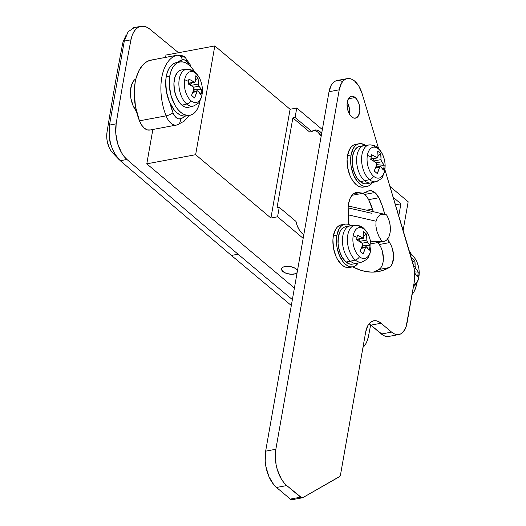 <?xml version="1.0" encoding="UTF-8"?>
<svg xmlns="http://www.w3.org/2000/svg" width="526" height="526" viewBox="0 0 526 526"><rect width="100%" height="100%" fill="white"/><g stroke="black" fill="none" stroke-linecap="round" stroke-linejoin="round"><path stroke-width="0.79" d="M282.935 271.534A8.146 3.8 10 0 1 281.574 268.871A8.146 3.8 10 0 1 287.551 266.287A8.146 3.8 10 0 1 296.256 269.042L297.479 270.594A8.146 3.8 10 0 0 296.256 269.042A8.146 3.8 10 0 1 297.479 270.594L295.244 268.326L296.256 269.042A8.146 3.8 10 0 0 287.551 266.287A8.146 3.8 10 0 0 281.574 268.871A8.146 3.8 10 0 0 282.935 271.534L281.712 269.983L281.693 268.484L282.876 267.254L285.079 266.485L291.115 266.721L295.244 268.326L291.115 266.721L285.079 266.485L282.876 267.254L281.693 268.484L281.712 269.983L283.948 272.251L282.935 271.534A8.146 3.8 10 0 0 290.516 274.23A8.146 3.8 10 0 0 297.111 272.692L295.323 273.77L291.22 274.276L286.571 273.435L283.948 272.251L286.571 273.435L291.22 274.276L295.323 273.77L297.111 272.692A8.146 3.8 10 0 1 290.516 274.23A8.146 3.8 10 0 1 282.935 271.534M111.893 147.556L111.078 145.123C109.546 142.487 109.014 135.807 109.493 125.089L124.307 41.061L126.201 34.966L123.761 40.246M132.966 27.924L134.36 27.549M123.603 40.581A16.286 9.034 79.4 0 0 122.578 43.987A2163.484 1200.398 79.4 0 0 107.002 132.302A16.286 9.034 79.4 0 0 112.794 153.02M134.268 27.582L128.055 31.816L124.307 41.061L130.967 39.812A2171.63 1204.915 -100.6 0 0 116.147 123.84L109.493 125.089L116.147 123.84A27.148 15.063 -100.6 0 0 126.944 159.47L124.156 156.564L121.637 152.908L117.739 143.874L115.819 133.689L116.147 123.84A2171.63 1204.915 -100.6 0 1 130.967 39.812L124.307 41.061L109.493 125.089C108.054 139.903 111.65 151.784 120.283 160.719L126.944 159.47A16287.222 9036.871 -100.6 0 0 238.054 254.196A16287.222 9036.871 -100.6 0 0 292.364 299.596A16287.222 9036.871 -100.6 0 1 238.054 254.196L231.401 255.445L238.054 254.196A16287.222 9036.871 -100.6 0 1 126.944 159.47L120.283 160.719L231.401 255.445L291.325 305.507L231.401 255.445L120.283 160.719L114.977 154.151L112.82 149.884M408.169 201.767L389.937 186.428L408.169 201.767L403.12 230.395L408.169 201.767M322.346 129.56L296.756 108.021L290.096 109.27L214.812 45.933L165.973 55.059L165.565 57.387L165.973 55.059L214.812 45.933L195.633 154.703L146.793 163.836L294.402 288.031L146.793 163.836L152.849 129.488L146.793 163.836L195.633 154.703L214.812 45.933L290.096 109.27L270.916 218.047L195.633 154.703L270.916 218.047L290.096 109.27L296.756 108.021L322.346 129.56M400.897 203.792L395.447 204.811L400.897 203.792L393.205 197.322L400.897 203.792L398.767 215.87L400.897 203.792M372.533 209.092L366.681 210.19L372.533 209.092M321.688 133.302L320.189 131.816L317.263 130.172L314.39 130.093L311.839 131.579L295.086 117.482L296.756 108.021L295.086 117.482L292.864 117.896L277.018 207.757L279.24 207.343L295.993 221.433L297.427 226.272L299.59 230.427L303.831 234.589A16.286 9.034 -100.6 0 1 295.993 221.433L279.24 207.343L277.57 216.797L279.24 207.343L277.018 207.757L292.864 117.896L295.086 117.482L311.839 131.579L309.617 131.993L292.864 117.896L309.617 131.993L311.839 131.579A16.286 9.034 -100.6 0 1 314.726 130.014A16.286 9.034 -100.6 0 1 321.688 133.302M303.167 238.337L277.57 216.797L270.916 218.047L277.57 216.797L303.167 238.337M130.967 39.812L132.098 35.597L133.742 32.02L135.833 29.219L138.299 27.286L141.04 26.3L143.96 26.3L146.951 27.28L149.91 29.206A16287.222 9036.871 -100.6 0 1 178.511 52.718A16287.222 9036.871 -100.6 0 0 149.91 29.206A27.148 15.063 -100.6 0 0 140.935 26.32A27.148 15.063 -100.6 0 0 130.967 39.812M370.633 324.969A2171.63 1204.915 -100.6 0 1 368.496 336.16L367.365 340.375L365.721 343.951L362.973 347.39A27.148 15.063 -100.6 0 0 368.496 336.16A2171.63 1204.915 -100.6 0 0 370.633 324.969M135.938 78.808L134.189 80.208L131.559 84.857L130.422 91.314L130.474 94.923L130.941 98.605L133.045 105.614L136.458 111.341A19.002 10.546 79.4 0 1 130.395 93.155A19.002 10.546 79.4 0 1 135.932 78.815M111.808 151.922L110.296 149.726M109 147.162L107.219 141.29L106.804 138.206L107.002 132.302A2163.484 1200.398 -100.6 0 1 122.578 43.987M123.255 41.462L123.807 40.147M313.581 130.349L316.52 131.217L317.967 132.23L321.189 136.122A16.286 9.034 79.4 0 0 313.634 130.349M386.564 214.858A16.286 9.034 -100.6 0 1 390.029 232.979A16.286 9.034 -100.6 0 1 383.987 241.388A16.286 9.034 -100.6 0 1 381.896 241.349L370.567 241.809L381.896 241.349L378.937 236.444L376.866 231.131L375.866 225.897L376.037 221.203L348.343 214.878L376.037 221.209L377.352 217.481L379.7 215.062L382.869 214.161L386.564 214.858L388.55 218.941L389.858 223.609L390.364 228.429L390.029 232.979L388.878 236.845L387.024 239.678L385.88 240.625L383.283 241.467L381.896 241.349L378.937 236.444L376.866 231.131L375.866 225.897L376.037 221.209L377.352 217.481L379.7 215.062L381.199 214.411L384.67 214.306M348.127 207.895L371.967 213.346M351.743 116.904A11.131 6.174 -100.6 0 1 347.048 105.088A11.131 6.174 -100.6 0 1 351.407 96.271A11.131 6.174 -100.6 0 1 355.162 97.514L348.357 98.789L355.162 97.514L352.67 96.265L351.447 96.265L349.271 97.507L347.732 100.229L347.068 104.01L347.37 108.277L348.6 112.386L350.572 115.707L352.979 117.732L354.235 118.159L356.608 117.739L358.502 115.72L359.843 110.414L359.028 104.03L357.397 100.242L355.162 97.514A11.131 6.174 -100.6 0 1 359.856 109.336A11.131 6.174 -100.6 0 1 355.497 118.153A11.131 6.174 -100.6 0 1 351.743 116.904M384.749 214.417L382.251 205.738L378.845 197.756L374.893 192.516A16.286 9.034 -100.6 0 1 378.845 197.756L368.634 199.663A16.286 9.034 79.4 0 0 364.682 194.429L374.893 192.516L370.975 190.649L369.068 190.774L363.144 193.213L356.569 192.371L352.953 194.272L350.165 198.269L348.501 203.937L348.159 207.205L348.646 224.438A10.855 6.023 -100.6 0 0 348.685 222.176L348.153 210.656A21.717 12.052 -100.6 0 1 356.569 192.371A10.855 6.023 -100.6 0 1 356.595 192.365A10.855 6.023 -100.6 0 1 358.607 192.582L354.005 193.436L358.607 192.582A27.687 15.366 -100.6 0 0 363.755 193.121L353.544 195.034A27.687 15.366 79.4 0 1 352.085 195.179L352.933 195.126M347.285 78.604L337.074 80.511A21.717 12.052 79.4 0 0 329.02 91.721L339.231 89.814A21.717 12.052 -100.6 0 1 347.285 78.604A21.717 12.052 -100.6 0 1 354.609 81.03L358.969 86.349L362.151 93.74L378.582 148.542L362.151 93.74A21.717 12.052 -100.6 0 0 354.609 81.03L352.196 79.419L349.751 78.591L347.357 78.591L345.115 79.406L343.116 81.011L341.427 83.345L339.231 89.814L275.854 449.25L339.231 89.814L329.02 91.721L331.216 85.258L332.905 82.924L334.904 81.313L337.146 80.498L339.54 80.504L341.985 81.326M302.378 497.787A5.431 3.011 -100.6 0 0 302.923 497.589L339.119 476.918A5.431 3.011 -100.6 0 0 340.592 474.314L365.682 332.024A21.717 12.052 -100.6 0 1 373.736 320.814A21.717 12.052 -100.6 0 1 381.061 323.24L391.6 332.11A21.717 12.052 -100.6 0 0 398.925 334.536A21.717 12.052 -100.6 0 0 406.979 323.326L414.14 282.718A27.148 15.063 -100.6 0 0 412.68 262.29L384.933 169.74L413.923 267.451L414.593 272.705L414.14 282.718L406.098 326.824L403.1 332.13L401.095 333.734L398.853 334.549L396.466 334.549L394.013 333.721L391.6 332.11L381.061 323.24L378.648 321.629L376.202 320.801L373.808 320.801L371.566 321.616L369.568 323.22L367.878 325.555L365.682 332.024L340.592 474.314L339.625 476.51L302.923 497.589L301.766 497.793L286.742 485.564L283.882 482.638L281.298 478.916L277.314 469.679L276.078 464.517L275.328 454.102L275.854 449.25L265.643 451.157L329.02 91.721L265.643 451.157A27.148 15.063 79.4 0 0 276.531 487.47L273.671 484.545L268.865 476.451L265.86 466.43L265.189 461.17L265.643 451.157L275.854 449.25A27.148 15.063 -100.6 0 0 286.742 485.564L300.55 497.182L290.339 499.089L276.531 487.47L286.742 485.564L276.531 487.47L290.339 499.089A5.431 3.011 79.4 0 0 292.167 499.7L290.339 499.089L300.55 497.182A5.431 3.011 -100.6 0 0 302.378 497.787L292.167 499.7M352.782 266.846L360.172 270.075L366.227 271.62L372.211 272.139L378.062 271.633L383.724 270.114L389.148 267.589L390.95 266.011L392.343 263.579L393.586 256.879L392.554 249.219L391.252 245.662L387.682 238.909A10.855 6.023 -100.6 0 0 389.523 242.598A15.201 8.436 -100.6 0 1 389.148 267.589A107.495 59.642 -100.6 0 1 378.418 271.574A107.495 59.642 -100.6 0 1 352.782 266.846M388.642 336.462L386.255 336.456L383.802 335.634L370.85 325.153A21.717 12.052 79.4 0 0 369.022 323.852M357.095 193.502L355.083 194.594M373.513 272.027L378.937 269.503L380.732 267.918L382.126 265.492L383.027 262.375L383.375 258.785L382.343 251.132L381.034 247.568L378.069 242.308M384.723 214.312A43.434 24.097 -100.6 0 0 378.845 197.756L368.634 199.663A43.434 24.097 79.4 0 1 373.348 211.715L368.634 199.663L366.793 196.691L362.736 193.154M349.415 114.313L349.323 108.054L347.186 102.149M381.061 323.24L370.85 325.153L381.061 323.24M398.925 334.536L388.714 336.449A21.717 12.052 79.4 0 1 381.389 334.017L391.6 332.11L381.389 334.017L370.85 325.153M373.236 272.126A107.495 59.642 79.4 0 0 378.937 269.503L389.148 267.589L378.937 269.503A15.201 8.436 79.4 0 0 379.305 244.511L389.523 242.598L379.305 244.511A10.855 6.023 79.4 0 1 378.148 242.479M363.755 193.121A27.687 15.366 -100.6 0 0 367.306 191.595A16.286 9.034 -100.6 0 1 369.397 190.695A16.286 9.034 -100.6 0 1 374.893 192.516L364.682 194.429A16.286 9.034 79.4 0 0 362.973 193.272M349.455 114.083A11.131 6.174 79.4 0 0 347.239 102.248M191.01 66.933L190.182 64.711A5.431 1.473 158.6 0 1 189.768 65.671A5.431 1.473 -21.4 0 0 190.182 64.698L185.349 57.61C184.205 56.006 181.483 55.21 177.19 55.21A16.286 9.034 79.4 0 0 176.762 55.309L150.127 60.293L176.762 55.309A43.434 24.097 79.4 0 0 166.091 115.845L139.449 120.829L166.091 115.845A16.286 9.034 79.4 0 0 176.48 125.07A16.286 9.034 79.4 0 0 176.933 124.971A16.286 9.034 -100.6 0 1 176.506 125.07A16.286 9.034 -100.6 0 1 166.091 115.845A43.434 24.097 -100.6 0 1 176.762 55.309A16.286 9.034 -100.6 0 1 177.19 55.21A16.286 9.034 -100.6 0 1 182.686 57.032A5.431 3.741 130.1 0 1 185.356 57.623A5.431 3.741 130.1 0 1 186.289 60.931A10.855 6.023 -100.6 0 1 189.327 65.27M177.19 55.21L150.554 60.194A16.286 9.034 79.4 0 0 150.127 60.293A43.434 24.097 79.4 0 0 139.449 120.829A16.286 9.034 79.4 0 0 149.864 130.047L177.249 124.892A5.431 4.51 -105.6 0 0 180.234 118.837L182.93 117.712L185.435 115.924M151.567 60.109L147.497 61.325L145.025 62.916L142.737 65.04L138.871 70.773L136.083 78.21L135.149 82.451L134.261 91.688L135.432 106.482L139.449 120.829L141.645 125.096L144.374 128.226L147.359 129.902L150.291 129.948M173.001 112.755L174.468 115.602L176.282 117.686L178.275 118.804L180.234 118.837A10.855 6.023 -100.6 0 1 173.001 112.755A38.003 21.086 -100.6 0 1 170.148 103.458L173.001 112.755A5.431 1.473 158.6 0 1 166.091 115.845A5.431 1.473 -21.4 0 0 173.001 112.755M189.57 65.868L187.236 61.871L184.304 59.819L182.344 59.786L177.479 62.41A38.003 21.086 -100.6 0 1 182.344 59.786A10.855 6.023 -100.6 0 1 186.289 60.931A5.431 3.741 -49.9 0 0 185.356 57.623M176.762 55.309A5.431 4.51 74.4 0 1 182.344 59.786A5.431 4.51 -105.6 0 0 176.762 55.309M176.933 124.971A5.431 4.51 -105.6 0 0 177.275 124.886A5.431 4.51 74.4 0 1 176.933 124.971M185.205 116.121A38.003 21.086 -100.6 0 1 180.234 118.837A5.431 4.51 74.4 0 1 177.275 124.886L184.212 121.144L189.058 115.47M341.459 224.78L339.217 225.595L337.212 227.206L335.522 229.54L333.333 236.003A21.717 12.052 79.4 0 0 336.785 258.102A21.717 12.052 79.4 0 0 349.369 267.484L352.92 266.82A21.717 12.052 -100.6 0 1 340.335 257.438A21.717 12.052 -100.6 0 1 336.883 235.339L333.333 236.003L332.912 239.889L333.51 248.226L335.91 256.241L337.685 259.739L342.038 265.058L344.451 266.669L346.904 267.497L349.297 267.497M344.938 224.129A21.717 12.052 -100.6 0 1 351.256 225.785L347.403 224.122L345.01 224.115L342.768 224.931L340.769 226.542L339.079 228.876L336.883 235.339A21.717 12.052 -100.6 0 1 344.938 224.129L341.387 224.793A21.717 12.052 79.4 0 0 333.333 236.003L336.883 235.339L336.522 243.354L337.061 247.562L339.461 255.577L343.307 262.053L345.595 264.394L348.008 266.005L350.454 266.833L352.847 266.833L355.089 266.018L358.213 262.993A21.717 12.052 -100.6 0 1 352.92 266.82M353.656 225.68A18.693 10.375 79.4 0 0 347.436 241.158A18.693 10.375 79.4 0 0 355.287 260.035A5.431 3.741 -49.9 0 0 359.495 256.714A15.688 8.705 -100.6 0 1 353.202 235.727A15.688 8.705 79.4 0 0 359.495 256.714A15.688 8.705 79.4 0 0 370.606 250.369A35.288 16.457 -170 0 0 369.686 248.094A34.972 30.219 164.9 0 1 369.167 250.455L366.287 246.747L365.662 247.102L363.045 253.946L360.034 251.415L361.941 246.655L362.414 243.821L361.783 242.88L356.569 239.856A34.972 12.907 -67.9 0 0 357.042 237.456A35.288 16.457 -170 0 0 353.202 235.727A15.688 8.705 -100.6 0 1 364.314 229.382A15.688 8.705 79.4 0 0 353.202 235.727A35.288 16.457 10 0 1 357.042 237.456A34.972 12.907 -67.9 0 0 357.404 235.129L363.394 238.265L363.821 235.983L363.525 231.637L365.116 232.847L366.537 234.169L366.938 241.243L370.002 245.727A34.972 30.219 164.9 0 1 369.686 248.094A35.288 16.457 10 0 1 370.606 250.369A15.688 8.705 79.4 0 0 364.314 229.382A5.431 3.741 -49.9 0 0 363.453 228.074C361.888 226.298 359.094 225.378 355.083 225.319L350.237 225.91A19.002 10.546 79.4 0 0 342.433 240.698A19.002 10.546 79.4 0 0 350.447 261.198A19.002 10.546 -100.6 0 1 342.439 241.02A19.002 10.546 -100.6 0 1 349.875 225.97L345.437 226.798A19.002 10.546 79.4 0 0 337.994 241.848A19.002 10.546 79.4 0 0 346.009 262.027L350.447 261.198L346.009 262.027A19.002 10.546 79.4 0 0 352.42 264.151L356.858 263.322A19.002 10.546 -100.6 0 1 350.447 261.198L355.287 260.035L350.447 261.198A19.002 10.546 79.4 0 0 357.22 263.243L361.947 262.047A18.693 10.375 -100.6 0 1 355.287 260.035A18.693 10.375 -100.6 0 1 347.397 239.869A18.693 10.375 -100.6 0 1 355.083 225.319A18.693 10.375 -100.6 0 1 361.033 227.462A5.431 3.741 130.1 0 1 363.453 228.074A5.431 3.741 130.1 0 1 364.314 229.382A15.688 8.705 -100.6 0 1 370.606 250.369A15.688 8.705 -100.6 0 1 359.495 256.714A5.431 3.741 130.1 0 1 355.287 260.035A18.693 10.375 79.4 0 0 363.334 261.501M365.951 246.799L365.445 247.595L361.329 248.364L365.445 247.595A35.183 24.242 130.1 0 1 363.045 253.946A34.972 5.937 -149.4 0 0 360.034 251.415A35.183 24.242 -49.9 0 0 362.434 245.063L362.822 245.201L362.427 247.43L362.822 245.201L370.002 245.727A34.972 30.219 164.9 0 1 369.686 248.094A34.972 30.219 164.9 0 1 369.167 250.455A35.183 16.411 -170 0 0 366.596 246.937L365.951 246.799L366.596 246.937M370.002 245.727A35.183 16.411 -170 0 0 367.431 242.21L362.105 243.203L367.431 242.21L366.78 240.027L359.436 241.401L366.78 240.027A35.183 24.242 130.1 0 0 366.537 234.169L363.821 235.95L366.537 234.169A34.972 23.256 -17.7 0 0 363.525 231.637A35.183 24.242 130.1 0 1 363.768 237.496L363.394 238.265L356.694 239.258L362.611 238.153A35.183 16.411 10 0 0 357.404 235.129A34.972 12.907 -67.9 0 1 357.042 237.456A34.972 12.907 -67.9 0 1 356.569 239.856A35.183 16.411 10 0 1 361.783 242.88L362.822 245.201L370.002 245.727M358.804 241.04L360.126 238.903L358.804 241.04M363.394 238.265L362.611 238.153M347.594 226.791L345.497 226.785L343.537 227.502L340.309 230.947L338.389 236.608L338.073 243.617L339.415 250.909L342.196 257.378L346.009 262.027L349.79 264.065L351.67 264.243M355.635 144.38L353.393 145.196L351.388 146.807L349.698 149.141L347.508 155.604A21.717 12.052 79.4 0 0 350.96 177.703A21.717 12.052 79.4 0 0 363.545 187.085L367.095 186.421A21.717 12.052 -100.6 0 1 354.511 177.038A21.717 12.052 -100.6 0 1 351.059 154.94L347.508 155.604L347.088 159.49L347.686 167.827L350.086 175.842L351.861 179.34L356.214 184.659L358.633 186.27L361.079 187.098L363.473 187.098M359.113 143.73A21.717 12.052 -100.6 0 1 365.432 145.386L361.579 143.723L359.186 143.716L356.944 144.532L354.945 146.143L353.255 148.477L351.059 154.94A21.717 12.052 -100.6 0 1 359.113 143.73L355.563 144.394A21.717 12.052 79.4 0 0 347.508 155.604L351.059 154.94L350.697 162.955L351.237 167.163L353.636 175.178L357.483 181.654L359.771 183.995L362.184 185.606L364.63 186.434L367.023 186.434L369.265 185.619L372.388 182.594A21.717 12.052 -100.6 0 1 367.095 186.421M367.832 145.281A18.693 10.375 79.4 0 0 361.612 160.759A18.693 10.375 79.4 0 0 369.462 179.636A5.431 3.741 -49.9 0 0 373.67 176.315A15.688 8.705 -100.6 0 1 367.378 155.328A15.688 8.705 79.4 0 0 373.67 176.315A15.688 8.705 79.4 0 0 384.782 169.97A35.288 16.457 -170 0 0 383.862 167.695A34.972 30.219 164.9 0 1 383.342 170.056L380.462 166.347L379.838 166.703L377.227 173.547L374.216 171.016L376.116 166.255L376.59 163.422L375.958 162.481L370.751 159.457A34.972 12.907 -67.9 0 0 371.218 157.057A35.288 16.457 -170 0 0 367.378 155.328A15.688 8.705 -100.6 0 1 378.49 148.983A15.688 8.705 79.4 0 0 367.378 155.328A35.288 16.457 10 0 1 371.218 157.057A34.972 12.907 -67.9 0 0 371.58 154.729L377.569 157.866L377.997 155.584L377.701 151.232L379.292 152.448L380.712 153.77L381.113 160.844L384.177 165.328A34.972 30.219 164.9 0 1 383.862 167.695A35.288 16.457 10 0 1 384.782 169.97A15.688 8.705 79.4 0 0 378.49 148.983A5.431 3.741 -49.9 0 0 377.629 147.668C376.064 145.899 373.269 144.979 369.259 144.92L364.419 145.511A19.002 10.546 79.4 0 0 356.608 160.298A19.002 10.546 79.4 0 0 364.623 180.799A19.002 10.546 -100.6 0 1 356.615 160.621A19.002 10.546 -100.6 0 1 364.051 145.571L359.613 146.399A19.002 10.546 79.4 0 0 352.17 161.449A19.002 10.546 79.4 0 0 360.185 181.628L364.623 180.799L360.185 181.628A19.002 10.546 79.4 0 0 366.596 183.752L371.034 182.923A19.002 10.546 -100.6 0 1 364.623 180.799L369.462 179.636L364.623 180.799A19.002 10.546 79.4 0 0 371.395 182.844L376.123 181.648A18.693 10.375 -100.6 0 1 369.462 179.636A18.693 10.375 -100.6 0 1 361.579 159.47A18.693 10.375 -100.6 0 1 369.259 144.92A18.693 10.375 -100.6 0 1 375.209 147.063A5.431 3.741 130.1 0 1 377.629 147.668A5.431 3.741 130.1 0 1 378.49 148.983A15.688 8.705 -100.6 0 1 384.782 169.97A15.688 8.705 -100.6 0 1 373.67 176.315A5.431 3.741 130.1 0 1 369.462 179.636A18.693 10.375 79.4 0 0 377.51 181.102M380.134 166.4L379.621 167.196L375.505 167.965L379.621 167.196A35.183 24.242 130.1 0 1 377.227 173.547A34.972 5.937 -149.4 0 0 374.216 171.016A35.183 24.242 -49.9 0 0 376.609 164.664L376.59 163.422L375.958 162.481A35.183 16.411 10 0 0 370.751 159.457A34.972 12.907 -67.9 0 0 371.218 157.057A34.972 12.907 -67.9 0 0 371.58 154.729A35.183 16.411 10 0 1 376.794 157.754L377.569 157.866L377.944 157.096A35.183 24.242 130.1 0 0 377.701 151.232A34.972 23.256 -17.7 0 1 380.712 153.77A35.183 24.242 130.1 0 1 380.955 159.628L381.606 161.804L376.287 162.804L381.606 161.804A35.183 16.411 -170 0 1 384.177 165.328L376.609 164.651L376.997 164.802L376.609 167.031L376.997 164.802L384.177 165.328A34.972 30.219 164.9 0 1 383.862 167.695A34.972 30.219 164.9 0 1 383.342 170.056A35.183 16.411 -170 0 0 380.771 166.538L380.134 166.4L380.771 166.538M380.712 153.77L377.997 155.551L380.712 153.77M376.794 157.754L370.876 158.859L377.569 157.866M380.955 159.628L373.611 161.002L380.955 159.628M372.98 160.64L374.302 158.504L372.98 160.64M361.77 146.392L359.679 146.386L357.713 147.102L354.485 150.548L352.565 156.209L352.249 163.218L353.59 170.509L356.372 176.973L360.185 181.628L363.966 183.666L365.846 183.844M411.851 294.731L413.962 291.812L415.599 288.097L416.704 283.731A27.148 15.063 -100.6 0 0 416.77 283.343L416.704 283.731A27.148 15.063 -100.6 0 1 412.068 294.494M418.88 276.788A15.688 8.705 -100.6 0 1 413.798 284.691A15.688 8.705 79.4 0 0 418.88 276.788A15.688 8.705 79.4 0 0 412.594 255.8A15.688 8.705 -100.6 0 1 418.88 276.788A35.288 16.457 -170 0 0 417.966 274.513A35.288 16.457 10 0 1 418.88 276.788M410.155 253.861A5.431 3.741 130.1 0 1 411.733 254.485A5.431 3.741 130.1 0 1 412.594 255.8A15.688 8.705 79.4 0 0 410.313 254.393M414.232 273.218L414.876 273.349A35.183 16.411 -170 0 1 417.447 276.867A34.972 30.219 164.9 0 0 417.966 274.513A34.972 30.219 164.9 0 0 418.282 272.139L414.521 271.87L418.282 272.139A35.183 16.411 -170 0 0 415.711 268.622L415.06 266.445A35.183 24.242 130.1 0 0 414.817 260.58L412.601 262.033L414.817 260.58A34.972 23.256 -17.7 0 0 411.805 258.049A35.183 24.242 130.1 0 1 412.036 260.133L411.805 258.049L414.817 260.58L415.211 267.655L418.282 272.139A34.972 30.219 164.9 0 1 417.966 274.513A34.972 30.219 164.9 0 1 417.447 276.867L414.56 273.158M412.594 255.8A5.431 3.741 -49.9 0 0 411.733 254.485L409.964 253.223M415.711 268.622L414.166 268.911L415.711 268.622M415.06 266.445L413.771 266.682L415.06 266.445M409.36 251.218L411.312 254.143A27.148 15.063 -100.6 0 0 409.36 251.218M179.853 61.963L176.302 62.627A27.148 15.063 79.4 0 0 166.229 76.645A27.148 15.063 79.4 0 0 170.549 104.26A27.148 15.063 79.4 0 0 186.276 115.996L189.827 115.332A27.148 15.063 -100.6 0 1 174.099 103.596A27.148 15.063 -100.6 0 1 169.786 75.981L166.229 76.645L169.786 75.981L170.884 71.608L172.521 67.893L174.639 64.974L177.144 62.969L179.938 61.95L182.93 61.95L185.994 62.982L189.012 65L191.865 67.926L194.502 71.727A27.148 15.063 -100.6 0 0 179.853 61.963A27.148 15.063 -100.6 0 0 169.786 75.981L169.333 85.994L171.246 96.409L175.224 105.647L177.814 109.369L180.668 112.294L183.686 114.313L186.75 115.339L189.735 115.345L192.536 114.326L195.041 112.314L197.151 109.401L198.795 105.687L199.893 101.314A27.148 15.063 -100.6 0 1 189.827 115.332M185.126 69.682A18.693 10.375 79.4 0 0 178.906 85.153A18.693 10.375 79.4 0 0 186.756 104.036A5.431 3.741 -49.9 0 0 190.964 100.716A15.688 8.705 -100.6 0 1 184.672 79.728A15.688 8.705 79.4 0 0 190.964 100.716A15.688 8.705 79.4 0 0 202.076 94.371A35.288 16.457 -170 0 0 201.156 92.096A34.972 30.219 164.9 0 1 200.636 94.456L197.756 90.742L197.132 91.103L194.521 97.948L191.51 95.416L193.41 90.656L193.884 87.822L193.252 86.882L188.045 83.858A34.972 12.907 -67.9 0 0 188.512 81.458A35.288 16.457 -170 0 0 184.672 79.728A15.688 8.705 -100.6 0 1 195.784 73.384A15.688 8.705 79.4 0 0 184.672 79.728A35.288 16.457 10 0 1 188.512 81.458A34.972 12.907 -67.9 0 0 188.88 79.13L194.863 82.26L195.291 79.985L194.995 75.632L196.586 76.849L198.006 78.17L198.407 85.238L201.471 89.722A34.972 30.219 164.9 0 1 201.156 92.096A35.288 16.457 10 0 1 202.076 94.371A15.688 8.705 79.4 0 0 195.784 73.384A5.431 3.741 -49.9 0 0 194.922 72.069C193.358 70.293 190.563 69.379 186.552 69.32L181.713 69.912A19.002 10.546 79.4 0 0 173.902 84.699A19.002 10.546 79.4 0 0 181.917 105.2L186.756 104.036L181.917 105.2A19.002 10.546 79.4 0 0 188.689 107.245L193.417 106.048A18.693 10.375 -100.6 0 1 186.756 104.036A18.693 10.375 -100.6 0 1 178.873 83.871A18.693 10.375 -100.6 0 1 186.552 69.32A18.693 10.375 -100.6 0 1 192.503 71.464A5.431 3.741 130.1 0 1 194.922 72.069A5.431 3.741 130.1 0 1 195.784 73.384A15.688 8.705 -100.6 0 1 202.076 94.371A15.688 8.705 -100.6 0 1 190.964 100.716A5.431 3.741 130.1 0 1 186.756 104.036A18.693 10.375 79.4 0 0 194.811 105.502M197.428 90.801L196.915 91.596L192.805 92.366L196.915 91.596A35.183 24.242 130.1 0 1 194.521 97.948A34.972 5.937 -149.4 0 0 191.51 95.416A35.183 24.242 -49.9 0 0 193.903 89.065L194.291 89.203L193.903 91.432L194.291 89.203L201.471 89.722A34.972 30.219 164.9 0 1 201.156 92.096A34.972 30.219 164.9 0 1 200.636 94.456A35.183 16.411 -170 0 0 198.072 90.939L197.428 90.801L198.072 90.939M201.471 89.722A35.183 16.411 -170 0 0 198.9 86.205L193.581 87.204L198.9 86.205L198.249 84.028L190.905 85.403L198.249 84.028A35.183 24.242 130.1 0 0 198.006 78.17L195.291 79.952L198.006 78.17A34.972 23.256 -17.7 0 0 194.995 75.632A35.183 24.242 130.1 0 1 195.238 81.497L194.863 82.26L188.17 83.259L194.087 82.155A35.183 16.411 10 0 0 188.88 79.13A34.972 12.907 -67.9 0 1 188.512 81.458A34.972 12.907 -67.9 0 1 188.045 83.858A35.183 16.411 10 0 1 193.252 86.882L194.291 89.203L201.471 89.722M190.274 85.041L191.595 82.904L190.274 85.041M194.863 82.26L194.087 82.155M199.959 100.926L199.893 101.314A27.148 15.063 -100.6 0 0 199.959 100.926M181.411 69.958L179.451 70.668L177.696 72.075L175.073 76.717L173.935 83.18L174.454 90.472L176.558 97.481L179.918 103.149L184.034 106.614L186.178 107.33L188.729 107.238M176.388 62.614L173.587 63.633L171.088 65.638L168.971 68.558L167.334 72.272L166.229 76.645L165.71 81.497L166.453 91.912L169.457 101.932L174.257 110.033L177.117 112.959L180.135 114.977L183.199 116.003L186.184 116.009M112.63 152.856L118.837 159.339M134.281 27.569L140.935 26.32M348.245 205.975L385.012 214.378M370.85 243.847L383.987 241.388M361.947 262.047C366.181 259.929 368.272 258.365 368.226 257.352L370.159 253.013L370.988 246.142C370.685 238.515 368.174 232.492 363.459 228.074M356.635 239.554L363.196 238.331M361.618 247.582L366.089 246.747M376.123 181.648C380.357 179.53 382.448 177.966 382.402 176.953L384.335 172.613L385.163 165.736C384.861 158.116 382.349 152.093 377.635 147.674M370.81 159.154L377.372 157.931M375.794 167.183L380.265 166.347M413.383 287.025L416.507 283.764L418.433 279.431L419.268 272.553L418.801 267.951L416.77 261.422L414.153 257.03L411.74 254.492M193.417 106.048C197.651 103.931 199.742 102.366 199.696 101.354L201.629 97.014L202.457 90.137C202.155 82.516 199.643 76.494 194.929 72.075M188.104 83.555L194.666 82.332M193.088 91.583L197.559 90.748"/></g></svg>
